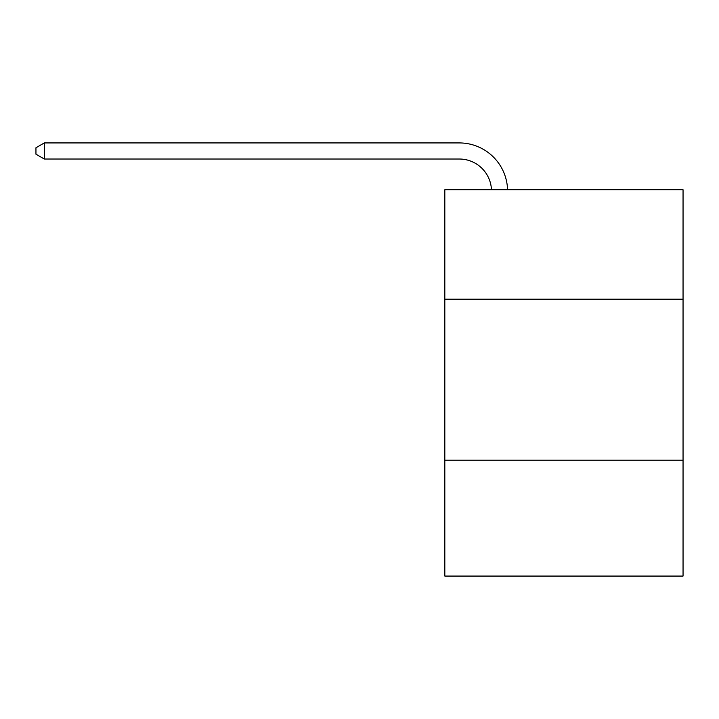 <?xml version="1.0" encoding="UTF-8"?>
<svg xmlns="http://www.w3.org/2000/svg" width="719" height="719" viewBox="0 0 719 719"><rect width="100%" height="100%" fill="white"/><g stroke="black" fill="none" stroke-linecap="round" stroke-linejoin="round"><path stroke-width="1.08" d="M683.05 299.203L683.05 189.744L444.818 189.744L444.818 299.203L683.05 299.203L683.05 576.072L444.818 576.072L444.818 299.203M683.05 460.169L444.818 460.169M459.297 159.025A32.193 32.193 178.8 0 1 491.463 189.744A32.193 32.193 0 0 0 459.297 159.025L44.317 159.025L35.95 154.199L35.95 147.763L44.317 142.928L459.297 142.928A48.29 48.29 -1.2 0 1 507.569 189.744M44.317 142.928L44.317 159.025"/></g></svg>
